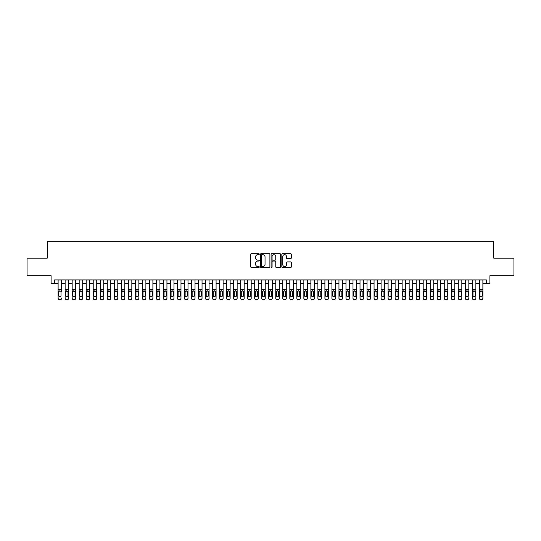 <?xml version="1.0" encoding="UTF-8"?>
<svg xmlns="http://www.w3.org/2000/svg" width="541" height="541" viewBox="0 0 541 541"><rect width="100%" height="100%" fill="white"/><g stroke="black" fill="none" stroke-linecap="round" stroke-linejoin="round"><path stroke-width="0.81" d="M259.267 254.189A0.48 0.48 0 0 0 258.787 253.709L251.464 253.709A0.69 0.69 0 0 0 250.774 254.398L250.774 266.801A0.69 0.69 0 0 0 251.464 267.491L258.787 267.491A0.48 0.48 0 0 0 259.267 267.011A0.48 0.48 0 0 0 258.787 266.53L257.834 266.53A2.205 2.205 0 0 1 255.629 264.319L255.629 263.291A2.205 2.205 0 0 1 257.834 261.08L258.787 261.08A0.48 0.48 0 0 0 259.267 260.6A0.48 0.48 0 0 0 258.787 260.12L257.834 260.12A2.205 2.205 0 0 1 255.629 257.915L255.629 256.88A2.205 2.205 0 0 1 257.834 254.676L258.787 254.676A0.48 0.48 0 0 0 259.267 254.189M290.639 258.564A0.69 0.69 0 0 0 291.329 257.881L291.329 254.398A0.69 0.69 0 0 0 290.639 253.709L282.51 253.709A0.69 0.69 0 0 0 281.82 254.398L281.82 266.801A0.69 0.69 0 0 0 282.51 267.491L290.639 267.491A0.69 0.69 0 0 0 291.329 266.801L291.329 262.601A0.69 0.69 0 0 0 290.639 261.912L287.163 261.912A0.69 0.69 0 0 0 286.473 262.601L286.473 264.684A1.846 1.846 0 0 1 284.627 266.53A1.846 1.846 0 0 1 282.787 264.684L282.787 256.515A1.846 1.846 0 0 1 284.627 254.676A1.846 1.846 0 0 1 286.473 256.515L286.473 257.881A0.69 0.69 0 0 0 287.163 258.564L290.639 258.564M54.607 283.416L54.607 279.907L486.393 279.907L486.393 283.416L489.903 283.416L489.903 275.694L513.95 275.694L513.95 258.145L493.764 258.145L493.764 241.293L47.236 241.293L47.236 258.145L27.05 258.145L27.05 275.694L51.097 275.694L51.097 283.416L58.117 283.416M269.898 254.398A0.69 0.69 0 0 0 269.208 253.709L261.073 253.709A0.69 0.69 0 0 0 260.39 254.398L260.39 266.801A0.69 0.69 0 0 0 261.073 267.491L269.208 267.491A0.69 0.69 0 0 0 269.898 266.801L269.898 254.398M271.792 253.709L279.927 253.709A0.69 0.69 0 0 1 280.61 254.398L280.61 266.801A0.69 0.69 0 0 1 279.927 267.491L276.444 267.491A0.69 0.69 0 0 1 275.754 266.801L275.754 261.77A0.69 0.69 0 0 0 275.065 261.08L272.759 261.08A0.69 0.69 0 0 0 272.069 261.77L272.069 267.011A0.48 0.48 0 0 1 271.589 267.491A0.48 0.48 0 0 1 271.102 267.011L271.102 254.398A0.69 0.69 0 0 1 271.792 253.709M61.627 283.416L65.136 283.416M68.646 283.416L72.163 283.416M75.672 283.416L79.182 283.416M82.692 283.416L86.202 283.416M89.711 283.416L93.221 283.416M96.731 283.416L100.241 283.416M103.75 283.416L107.267 283.416M110.777 283.416L114.286 283.416M117.796 283.416L121.306 283.416M124.815 283.416L128.325 283.416M131.835 283.416L135.345 283.416M138.861 283.416L142.371 283.416M145.881 283.416L149.39 283.416M152.9 283.416L156.41 283.416M159.92 283.416L163.429 283.416M166.939 283.416L170.449 283.416M173.965 283.416L177.475 283.416M180.985 283.416L184.495 283.416M188.004 283.416L191.514 283.416M195.024 283.416L198.533 283.416M202.043 283.416L205.56 283.416M209.069 283.416L212.579 283.416M216.089 283.416L219.599 283.416M223.108 283.416L226.618 283.416M230.128 283.416L233.638 283.416M237.147 283.416L240.664 283.416M244.174 283.416L247.683 283.416M251.193 283.416L254.703 283.416M258.213 283.416L261.722 283.416M265.232 283.416L268.742 283.416M272.258 283.416L275.768 283.416M279.278 283.416L282.787 283.416M286.297 283.416L289.807 283.416M293.317 283.416L296.826 283.416M300.336 283.416L303.853 283.416M307.362 283.416L310.872 283.416M314.382 283.416L317.892 283.416M321.401 283.416L324.911 283.416M328.421 283.416L331.931 283.416M335.44 283.416L338.957 283.416M342.467 283.416L345.976 283.416M349.486 283.416L352.996 283.416M356.505 283.416L360.015 283.416M363.525 283.416L367.035 283.416M370.551 283.416L374.061 283.416M377.571 283.416L381.08 283.416M384.59 283.416L388.1 283.416M391.61 283.416L395.119 283.416M398.629 283.416L402.139 283.416M405.655 283.416L409.165 283.416M412.675 283.416L416.185 283.416M419.694 283.416L423.204 283.416M426.714 283.416L430.223 283.416M433.733 283.416L437.25 283.416M440.759 283.416L444.269 283.416M447.779 283.416L451.289 283.416M454.798 283.416L458.308 283.416M461.818 283.416L465.328 283.416M468.837 283.416L472.354 283.416M475.864 283.416L479.373 283.416M482.883 283.416L486.393 283.416M261.837 254.676A0.48 0.48 0 0 0 261.35 255.156L261.35 266.044A0.48 0.48 0 0 0 261.837 266.53L262.831 266.53A2.205 2.205 0 0 0 265.036 264.319L265.036 256.88A2.205 2.205 0 0 0 262.831 254.676L261.837 254.676M275.754 256.549A1.846 1.846 0 0 0 273.908 254.71A1.846 1.846 0 0 0 272.069 256.549L272.069 259.43A0.69 0.69 0 0 0 272.759 260.12L275.065 260.12A0.69 0.69 0 0 0 275.754 259.43L275.754 256.549M58.117 279.907L58.117 298.091A1.407 1.393 -0 0 0 59.524 299.484L60.227 299.484A1.407 1.393 -0 0 0 61.627 298.091L61.627 298.314A1.407 1.393 180 0 1 60.227 299.707L60.227 299.484M61.627 291.592L61.627 279.907M60.998 295.589L60.998 291.89L60.998 295.589A1.123 1.116 180 0 1 59.875 296.698A1.123 1.116 180 0 0 60.998 295.589M58.753 295.805L58.753 295.589A1.123 1.116 180 0 0 59.875 296.698M58.753 295.589L58.874 291.369L59.875 290.76L60.869 291.369L59.875 290.76L58.753 291.802M59.524 299.484L60.227 299.707M59.524 299.707A1.407 1.393 180 0 1 58.117 298.314L58.117 298.091M61.627 291.369L60.869 291.369L60.998 291.89M68.646 291.592L68.646 298.314A1.407 1.393 180 0 1 67.246 299.707L67.246 299.484A1.407 1.393 -0 0 0 68.646 298.091L68.646 279.907M68.017 295.805L68.017 295.589A1.123 1.116 180 0 1 66.895 296.698A1.123 1.116 180 0 0 68.017 295.589L68.017 291.802M65.772 295.589L65.772 291.89L65.772 295.589A1.123 1.116 180 0 0 66.895 296.698A1.123 1.116 180 0 1 65.772 295.589M65.894 291.369L65.772 291.89L66.895 290.76L65.136 291.369L65.136 298.091A1.407 1.393 -0 0 0 66.543 299.484L67.246 299.484M68.017 291.89L66.895 290.76L68.017 291.89M75.672 291.592L75.672 298.314A1.407 1.393 180 0 1 74.266 299.707L74.266 299.484A1.407 1.393 -0 0 0 75.672 298.091L75.672 279.907M75.037 295.805L75.037 295.589A1.123 1.116 180 0 1 73.914 296.698A1.123 1.116 180 0 0 75.037 295.589L75.037 291.802M72.792 295.589L72.792 291.89L72.792 295.589A1.123 1.116 180 0 0 73.914 296.698A1.123 1.116 180 0 1 72.792 295.589M72.913 291.369L72.792 291.89L73.914 290.76L72.163 291.369L72.163 298.091A1.407 1.393 -0 0 0 73.562 299.484L74.266 299.484M75.037 291.89L73.914 290.76L75.037 291.89M82.692 291.592L82.692 298.314A1.407 1.393 180 0 1 81.285 299.707L81.285 299.484A1.407 1.393 -0 0 0 82.692 298.091L82.692 279.907M82.056 295.805L82.056 295.589A1.123 1.116 180 0 1 80.934 296.698A1.123 1.116 180 0 0 82.056 295.589L82.056 291.802M79.811 295.589L79.811 291.89L79.811 295.589A1.123 1.116 180 0 0 80.934 296.698A1.123 1.116 180 0 1 79.811 295.589M79.94 291.369L79.811 291.89L80.934 290.76L79.182 291.369L79.182 298.091A1.407 1.393 -0 0 0 80.582 299.484L81.285 299.484M82.056 291.89L80.934 290.76L82.056 291.89M89.711 291.592L89.711 298.314A1.407 1.393 180 0 1 88.305 299.707L88.305 299.484A1.407 1.393 -0 0 0 89.711 298.091L89.711 279.907M89.082 295.805L89.082 295.589A1.123 1.116 180 0 1 87.953 296.698A1.123 1.116 180 0 0 89.082 295.589L89.082 291.802M86.831 295.589L86.831 291.89L86.831 295.589A1.123 1.116 180 0 0 87.953 296.698A1.123 1.116 180 0 1 86.831 295.589M86.959 291.369L86.831 291.89L87.953 290.76L86.202 291.369L86.202 298.091A1.407 1.393 -0 0 0 87.608 299.484L88.305 299.484M89.082 291.89L87.953 290.76L89.082 291.89M65.136 279.907L65.136 291.369M66.543 299.484L67.246 299.707M66.543 299.707A1.407 1.393 180 0 1 65.136 298.314L65.136 298.314M72.163 279.907L72.163 291.369M73.562 299.484L74.266 299.707M73.562 299.707A1.407 1.393 180 0 1 72.163 298.314L72.163 298.314M79.182 279.907L79.182 291.369M80.582 299.484L81.285 299.707M80.582 299.707A1.407 1.393 180 0 1 79.182 298.314L79.182 298.314M86.202 279.907L86.202 291.369M87.608 299.484L88.305 299.707M87.608 299.707A1.407 1.393 180 0 1 86.202 298.314L86.202 298.314M96.731 291.592L96.731 298.314A1.407 1.393 180 0 1 95.331 299.707L95.331 299.484A1.407 1.393 -0 0 0 96.731 298.091L96.731 279.907M96.102 295.805L96.102 295.589A1.123 1.116 180 0 1 94.979 296.698A1.123 1.116 180 0 0 96.102 295.589L96.102 291.802M93.857 295.589L93.857 291.89L93.857 295.589A1.123 1.116 180 0 0 94.979 296.698A1.123 1.116 180 0 1 93.857 295.589M93.978 291.369L93.857 291.89L94.979 290.76L93.221 291.369L93.221 298.091A1.407 1.393 -0 0 0 94.628 299.484L95.331 299.484M96.102 291.89L94.979 290.76L96.102 291.89M93.221 279.907L93.221 291.369M94.628 299.484L95.331 299.707M94.628 299.707A1.407 1.393 180 0 1 93.221 298.314L93.221 298.314M103.75 291.592L103.75 298.314A1.407 1.393 180 0 1 102.35 299.707L102.35 299.484A1.407 1.393 -0 0 0 103.75 298.091L103.75 279.907M103.121 295.805L103.121 295.589A1.123 1.116 180 0 1 101.999 296.698A1.123 1.116 180 0 0 103.121 295.589L103.121 291.802M100.876 295.589L100.876 291.89L100.876 295.589A1.123 1.116 180 0 0 101.999 296.698A1.123 1.116 180 0 1 100.876 295.589M100.998 291.369L100.876 291.89L101.999 290.76L100.241 291.369L100.241 298.091A1.407 1.393 -0 0 0 101.647 299.484L102.35 299.484M103.121 291.89L101.999 290.76L103.121 291.89M110.777 291.592L110.777 298.314A1.407 1.393 180 0 1 109.37 299.707L109.37 299.484A1.407 1.393 -0 0 0 110.777 298.091L110.777 279.907M110.141 295.805L110.141 295.589A1.123 1.116 180 0 1 109.018 296.698A1.123 1.116 180 0 0 110.141 295.589L110.141 291.802M107.896 295.589L107.896 291.89L107.896 295.589A1.123 1.116 180 0 0 109.018 296.698A1.123 1.116 180 0 1 107.896 295.589M108.017 291.369L107.896 291.89L109.018 290.76L107.267 291.369L107.267 298.091A1.407 1.393 -0 0 0 108.667 299.484L109.37 299.484M110.141 291.89L109.018 290.76L110.141 291.89M117.796 291.592L117.796 298.314A1.407 1.393 180 0 1 116.389 299.707L116.389 299.484A1.407 1.393 -0 0 0 117.796 298.091L117.796 279.907M117.16 295.805L117.16 295.589A1.123 1.116 180 0 1 116.038 296.698A1.123 1.116 180 0 0 117.16 295.589L117.16 291.802M114.915 295.589L114.915 291.89L114.915 295.589A1.123 1.116 180 0 0 116.038 296.698A1.123 1.116 180 0 1 114.915 295.589M115.044 291.369L114.915 291.89L116.038 290.76L114.286 291.369L114.286 298.091A1.407 1.393 -0 0 0 115.686 299.484L116.389 299.484M117.16 291.89L116.038 290.76L117.16 291.89M124.815 291.592L124.815 298.314A1.407 1.393 180 0 1 123.409 299.707L123.409 299.484A1.407 1.393 -0 0 0 124.815 298.091L124.815 279.907M124.187 295.805L124.187 295.589A1.123 1.116 180 0 1 123.064 296.698A1.123 1.116 180 0 0 124.187 295.589L124.187 291.802M121.935 295.589L121.935 291.89L121.935 295.589A1.123 1.116 180 0 0 123.064 296.698A1.123 1.116 180 0 1 121.935 295.589M122.063 291.369L121.935 291.89L123.064 290.76L121.306 291.369L121.306 298.091A1.407 1.393 -0 0 0 122.712 299.484L123.409 299.484M124.187 291.89L123.064 290.76L124.187 291.89M131.835 291.592L131.835 298.314A1.407 1.393 180 0 1 130.435 299.707L130.435 299.484A1.407 1.393 -0 0 0 131.835 298.091L131.835 279.907M131.206 295.805L131.206 295.589A1.123 1.116 180 0 1 130.083 296.698A1.123 1.116 180 0 0 131.206 295.589L131.206 291.802M128.961 295.589L128.961 291.89L128.961 295.589A1.123 1.116 180 0 0 130.083 296.698A1.123 1.116 180 0 1 128.961 295.589M129.083 291.369L128.961 291.89L130.083 290.76L128.325 291.369L128.325 298.091A1.407 1.393 -0 0 0 129.732 299.484L130.435 299.484M131.206 291.89L130.083 290.76L131.206 291.89M100.241 279.907L100.241 291.369M101.647 299.484L102.35 299.707M101.647 299.707A1.407 1.393 180 0 1 100.241 298.314L100.241 298.314M107.267 279.907L107.267 291.369M108.667 299.484L109.37 299.707M108.667 299.707A1.407 1.393 180 0 1 107.267 298.314L107.267 298.314M114.286 279.907L114.286 291.369M115.686 299.484L116.389 299.707M115.686 299.707A1.407 1.393 180 0 1 114.286 298.314L114.286 298.314M121.306 279.907L121.306 291.369M122.712 299.484L123.409 299.707M122.712 299.707A1.407 1.393 180 0 1 121.306 298.314L121.306 298.314M128.325 279.907L128.325 291.369M129.732 299.484L130.435 299.707M129.732 299.707A1.407 1.393 180 0 1 128.325 298.314L128.325 298.314M138.861 291.592L138.861 298.314A1.407 1.393 180 0 1 137.455 299.707L137.455 299.484A1.407 1.393 -0 0 0 138.861 298.091L138.861 279.907M138.226 295.805L138.226 295.589A1.123 1.116 180 0 1 137.103 296.698A1.123 1.116 180 0 0 138.226 295.589L138.226 291.802M135.98 295.589L135.98 291.89L135.98 295.589A1.123 1.116 180 0 0 137.103 296.698A1.123 1.116 180 0 1 135.98 295.589M136.102 291.369L135.98 291.89L137.103 290.76L135.345 291.369L135.345 298.091A1.407 1.393 -0 0 0 136.751 299.484L137.455 299.484M138.226 291.89L137.103 290.76L138.226 291.89M135.345 279.907L135.345 291.369M136.751 299.484L137.455 299.707M136.751 299.707A1.407 1.393 180 0 1 135.345 298.314L135.345 298.314M145.881 291.592L145.881 298.314A1.407 1.393 180 0 1 144.474 299.707L144.474 299.484A1.407 1.393 -0 0 0 145.881 298.091L145.881 279.907M145.245 295.805L145.245 295.589A1.123 1.116 180 0 1 144.122 296.698A1.123 1.116 180 0 0 145.245 295.589L145.245 291.802M143 295.589L143 291.89L143 295.589A1.123 1.116 180 0 0 144.122 296.698A1.123 1.116 180 0 1 143 295.589M143.122 291.369L143 291.89L144.122 290.76L142.371 291.369L142.371 298.091A1.407 1.393 -0 0 0 143.771 299.484L144.474 299.484M145.245 291.89L144.122 290.76L145.245 291.89M142.371 279.907L142.371 291.369M143.771 299.484L144.474 299.707M143.771 299.707A1.407 1.393 180 0 1 142.371 298.314L142.371 298.314M152.9 291.592L152.9 298.314A1.407 1.393 180 0 1 151.494 299.707L151.494 299.484A1.407 1.393 -0 0 0 152.9 298.091L152.9 279.907M152.271 295.805L152.271 295.589A1.123 1.116 180 0 1 151.142 296.698A1.123 1.116 180 0 0 152.271 295.589L152.271 291.802M150.019 295.589L150.019 291.89L150.019 295.589A1.123 1.116 180 0 0 151.142 296.698A1.123 1.116 180 0 1 150.019 295.589M150.148 291.369L150.019 291.89L151.142 290.76L149.39 291.369L149.39 298.091A1.407 1.393 -0 0 0 150.79 299.484L151.494 299.484M152.271 291.89L151.142 290.76L152.271 291.89M149.39 279.907L149.39 291.369M150.79 299.484L151.494 299.707M150.79 299.707A1.407 1.393 180 0 1 149.39 298.314L149.39 298.314M159.92 291.592L159.92 298.314A1.407 1.393 180 0 1 158.52 299.707L158.52 299.484A1.407 1.393 -0 0 0 159.92 298.091L159.92 279.907M159.291 295.805L159.291 295.589A1.123 1.116 180 0 1 158.168 296.698A1.123 1.116 180 0 0 159.291 295.589L159.291 291.802M157.039 295.589L157.039 291.89L157.039 295.589A1.123 1.116 180 0 0 158.168 296.698A1.123 1.116 180 0 1 157.039 295.589M157.167 291.369L157.039 291.89L158.168 290.76L156.41 291.369L156.41 298.091A1.407 1.393 -0 0 0 157.816 299.484L158.52 299.484M159.291 291.89L158.168 290.76L159.291 291.89M156.41 279.907L156.41 291.369M157.816 299.484L158.52 299.707M157.816 299.707A1.407 1.393 180 0 1 156.41 298.314L156.41 298.314M166.939 291.592L166.939 298.314A1.407 1.393 180 0 1 165.539 299.707L165.539 299.484A1.407 1.393 -0 0 0 166.939 298.091L166.939 279.907M166.31 295.805L166.31 295.589A1.123 1.116 180 0 1 165.188 296.698A1.123 1.116 180 0 0 166.31 295.589L166.31 291.802M164.065 295.589L164.065 291.89L164.065 295.589A1.123 1.116 180 0 0 165.188 296.698A1.123 1.116 180 0 1 164.065 295.589M164.187 291.369L164.065 291.89L165.188 290.76L163.429 291.369L163.429 298.091A1.407 1.393 -0 0 0 164.836 299.484L165.539 299.484M166.31 291.89L165.188 290.76L166.31 291.89M163.429 279.907L163.429 291.369M164.836 299.484L165.539 299.707M164.836 299.707A1.407 1.393 180 0 1 163.429 298.314L163.429 298.314M173.965 291.592L173.965 298.314A1.407 1.393 180 0 1 172.559 299.707L172.559 299.484A1.407 1.393 -0 0 0 173.965 298.091L173.965 279.907M173.33 295.805L173.33 295.589A1.123 1.116 180 0 1 172.207 296.698A1.123 1.116 180 0 0 173.33 295.589L173.33 291.802M171.084 295.589L171.084 291.89L171.084 295.589A1.123 1.116 180 0 0 172.207 296.698A1.123 1.116 180 0 1 171.084 295.589M171.206 291.369L171.084 291.89L172.207 290.76L170.449 291.369L170.449 298.091A1.407 1.393 -0 0 0 171.855 299.484L172.559 299.484M173.33 291.89L172.207 290.76L173.33 291.89M170.449 279.907L170.449 291.369M171.855 299.484L172.559 299.707M171.855 299.707A1.407 1.393 180 0 1 170.449 298.314L170.449 298.314M180.985 291.592L180.985 298.314A1.407 1.393 180 0 1 179.578 299.707L179.578 299.484A1.407 1.393 -0 0 0 180.985 298.091L180.985 279.907M180.349 295.805L180.349 295.589A1.123 1.116 180 0 1 179.227 296.698A1.123 1.116 180 0 0 180.349 295.589L180.349 291.802M178.104 295.589L178.104 291.89L178.104 295.589A1.123 1.116 180 0 0 179.227 296.698A1.123 1.116 180 0 1 178.104 295.589M178.232 291.369L178.104 291.89L179.227 290.76L177.475 291.369L177.475 298.091A1.407 1.393 -0 0 0 178.875 299.484L179.578 299.484M180.349 291.89L179.227 290.76L180.349 291.89M188.004 291.592L188.004 298.314A1.407 1.393 180 0 1 186.598 299.707L186.598 299.484A1.407 1.393 -0 0 0 188.004 298.091L188.004 279.907M187.375 295.805L187.375 295.589A1.123 1.116 180 0 1 186.246 296.698A1.123 1.116 180 0 0 187.375 295.589L187.375 291.802M185.123 295.589L185.123 291.89L185.123 295.589A1.123 1.116 180 0 0 186.246 296.698A1.123 1.116 180 0 1 185.123 295.589M185.252 291.369L185.123 291.89L186.246 290.76L184.495 291.369L184.495 298.091A1.407 1.393 -0 0 0 185.901 299.484L186.598 299.484M187.375 291.89L186.246 290.76L187.375 291.89M195.024 291.592L195.024 298.314A1.407 1.393 180 0 1 193.624 299.707L193.624 299.484A1.407 1.393 -0 0 0 195.024 298.091L195.024 279.907M194.395 295.805L194.395 295.589A1.123 1.116 180 0 1 193.272 296.698A1.123 1.116 180 0 0 194.395 295.589L194.395 291.802M192.15 295.589L192.15 291.89L192.15 295.589A1.123 1.116 180 0 0 193.272 296.698A1.123 1.116 180 0 1 192.15 295.589M192.271 291.369L192.15 291.89L193.272 290.76L191.514 291.369L191.514 298.091A1.407 1.393 -0 0 0 192.921 299.484L193.624 299.484M194.395 291.89L193.272 290.76L194.395 291.89M202.043 291.592L202.043 298.314A1.407 1.393 180 0 1 200.643 299.707L200.643 299.484A1.407 1.393 -0 0 0 202.043 298.091L202.043 279.907M201.414 295.805L201.414 295.589A1.123 1.116 180 0 1 200.292 296.698A1.123 1.116 180 0 0 201.414 295.589L201.414 291.802M199.169 295.589L199.169 291.89L199.169 295.589A1.123 1.116 180 0 0 200.292 296.698A1.123 1.116 180 0 1 199.169 295.589M199.291 291.369L199.169 291.89L200.292 290.76L198.533 291.369L198.533 298.091A1.407 1.393 -0 0 0 199.94 299.484L200.643 299.484M201.414 291.89L200.292 290.76L201.414 291.89M209.069 291.592L209.069 298.314A1.407 1.393 180 0 1 207.663 299.707L207.663 299.484A1.407 1.393 -0 0 0 209.069 298.091L209.069 279.907M208.434 295.805L208.434 295.589A1.123 1.116 180 0 1 207.311 296.698A1.123 1.116 180 0 0 208.434 295.589L208.434 291.802M206.189 295.589L206.189 291.89L206.189 295.589A1.123 1.116 180 0 0 207.311 296.698A1.123 1.116 180 0 1 206.189 295.589M206.31 291.369L206.189 291.89L207.311 290.76L205.56 291.369L205.56 298.091A1.407 1.393 -0 0 0 206.96 299.484L207.663 299.484M208.434 291.89L207.311 290.76L208.434 291.89M216.089 291.592L216.089 298.314A1.407 1.393 180 0 1 214.682 299.707L214.682 299.484A1.407 1.393 -0 0 0 216.089 298.091L216.089 279.907M215.453 295.805L215.453 295.589A1.123 1.116 180 0 1 214.331 296.698A1.123 1.116 180 0 0 215.453 295.589L215.453 291.802M213.208 295.589L213.208 291.89L213.208 295.589A1.123 1.116 180 0 0 214.331 296.698A1.123 1.116 180 0 1 213.208 295.589M213.337 291.369L213.208 291.89L214.331 290.76L212.579 291.369L212.579 298.091A1.407 1.393 -0 0 0 213.979 299.484L214.682 299.484M215.453 291.89L214.331 290.76L215.453 291.89M223.108 291.592L223.108 298.314A1.407 1.393 180 0 1 221.702 299.707L221.702 299.484A1.407 1.393 -0 0 0 223.108 298.091L223.108 279.907M222.479 295.805L222.479 295.589A1.123 1.116 180 0 1 221.357 296.698A1.123 1.116 180 0 0 222.479 295.589L222.479 291.802M220.228 295.589L220.228 291.89L220.228 295.589A1.123 1.116 180 0 0 221.357 296.698A1.123 1.116 180 0 1 220.228 295.589M220.356 291.369L220.228 291.89L221.357 290.76L219.599 291.369L219.599 298.091A1.407 1.393 -0 0 0 221.005 299.484L221.702 299.484M222.479 291.89L221.357 290.76L222.479 291.89M230.128 291.592L230.128 298.314A1.407 1.393 180 0 1 228.728 299.707L228.728 299.484A1.407 1.393 -0 0 0 230.128 298.091L230.128 279.907M229.499 295.805L229.499 295.589A1.123 1.116 180 0 1 228.376 296.698A1.123 1.116 180 0 0 229.499 295.589L229.499 291.802M227.254 295.589L227.254 291.89L227.254 295.589A1.123 1.116 180 0 0 228.376 296.698A1.123 1.116 180 0 1 227.254 295.589M227.376 291.369L227.254 291.89L228.376 290.76L226.618 291.369L226.618 298.091A1.407 1.393 -0 0 0 228.025 299.484L228.728 299.484M229.499 291.89L228.376 290.76L229.499 291.89M237.147 291.592L237.147 298.314A1.407 1.393 180 0 1 235.748 299.707L235.748 299.484A1.407 1.393 -0 0 0 237.147 298.091L237.147 279.907M236.518 295.805L236.518 295.589A1.123 1.116 180 0 1 235.396 296.698A1.123 1.116 180 0 0 236.518 295.589L236.518 291.802M234.273 295.589L234.273 291.89L234.273 295.589A1.123 1.116 180 0 0 235.396 296.698A1.123 1.116 180 0 1 234.273 295.589M234.395 291.369L234.273 291.89L235.396 290.76L233.638 291.369L233.638 298.091A1.407 1.393 -0 0 0 235.044 299.484L235.748 299.484M236.518 291.89L235.396 290.76L236.518 291.89M244.174 291.592L244.174 298.314A1.407 1.393 180 0 1 242.767 299.707L242.767 299.484A1.407 1.393 -0 0 0 244.174 298.091L244.174 279.907M243.538 295.805L243.538 295.589A1.123 1.116 180 0 1 242.415 296.698A1.123 1.116 180 0 0 243.538 295.589L243.538 291.802M241.293 295.589L241.293 291.89L241.293 295.589A1.123 1.116 180 0 0 242.415 296.698A1.123 1.116 180 0 1 241.293 295.589M241.414 291.369L241.293 291.89L242.415 290.76L240.664 291.369L240.664 298.091A1.407 1.393 -0 0 0 242.064 299.484L242.767 299.484M243.538 291.89L242.415 290.76L243.538 291.89M251.193 291.592L251.193 298.314A1.407 1.393 180 0 1 249.786 299.707L249.786 299.484A1.407 1.393 -0 0 0 251.193 298.091L251.193 279.907M250.557 295.805L250.557 295.589A1.123 1.116 180 0 1 249.435 296.698A1.123 1.116 180 0 0 250.557 295.589L250.557 291.802M248.312 295.589L248.312 291.89L248.312 295.589A1.123 1.116 180 0 0 249.435 296.698A1.123 1.116 180 0 1 248.312 295.589M248.441 291.369L248.312 291.89L249.435 290.76L247.683 291.369L247.683 298.091A1.407 1.393 -0 0 0 249.083 299.484L249.786 299.484M250.557 291.89L249.435 290.76L250.557 291.89M258.213 291.592L258.213 298.314A1.407 1.393 180 0 1 256.806 299.707L256.806 299.484A1.407 1.393 -0 0 0 258.213 298.091L258.213 279.907M257.584 295.805L257.584 295.589A1.123 1.116 180 0 1 256.461 296.698A1.123 1.116 180 0 0 257.584 295.589L257.584 291.802M255.332 295.589L255.332 291.89L255.332 295.589A1.123 1.116 180 0 0 256.461 296.698A1.123 1.116 180 0 1 255.332 295.589M255.46 291.369L255.332 291.89L256.461 290.76L254.703 291.369L254.703 298.091A1.407 1.393 -0 0 0 256.109 299.484L256.806 299.484M257.584 291.89L256.461 290.76L257.584 291.89M265.232 291.592L265.232 298.314A1.407 1.393 180 0 1 263.832 299.707L263.832 299.484A1.407 1.393 -0 0 0 265.232 298.091L265.232 279.907M264.603 295.805L264.603 295.589A1.123 1.116 180 0 1 263.481 296.698A1.123 1.116 180 0 0 264.603 295.589L264.603 291.802M262.358 295.589L262.358 291.89L262.358 295.589A1.123 1.116 180 0 0 263.481 296.698A1.123 1.116 180 0 1 262.358 295.589M262.48 291.369L262.358 291.89L263.481 290.76L261.722 291.369L261.722 298.091A1.407 1.393 -0 0 0 263.129 299.484L263.832 299.484M264.603 291.89L263.481 290.76L264.603 291.89M272.258 291.592L272.258 298.314A1.407 1.393 180 0 1 270.852 299.707L270.852 299.484A1.407 1.393 -0 0 0 272.258 298.091L272.258 279.907M271.623 295.805L271.623 295.589A1.123 1.116 180 0 1 270.5 296.698A1.123 1.116 180 0 0 271.623 295.589L271.623 291.802M269.377 295.589L269.377 291.89L269.377 295.589A1.123 1.116 180 0 0 270.5 296.698A1.123 1.116 180 0 1 269.377 295.589M269.499 291.369L269.377 291.89L270.5 290.76L268.742 291.369L268.742 298.091A1.407 1.393 -0 0 0 270.148 299.484L270.852 299.484M271.623 291.89L270.5 290.76L271.623 291.89M279.278 291.592L279.278 298.314A1.407 1.393 180 0 1 277.871 299.707L277.871 299.484A1.407 1.393 -0 0 0 279.278 298.091L279.278 279.907M278.642 295.805L278.642 295.589A1.123 1.116 180 0 1 277.519 296.698A1.123 1.116 180 0 0 278.642 295.589L278.642 291.802M276.397 295.589L276.397 291.89L276.397 295.589A1.123 1.116 180 0 0 277.519 296.698A1.123 1.116 180 0 1 276.397 295.589M276.519 291.369L276.397 291.89L277.519 290.76L275.768 291.369L275.768 298.091A1.407 1.393 -0 0 0 277.168 299.484L277.871 299.484M278.642 291.89L277.519 290.76L278.642 291.89M286.297 291.592L286.297 298.314A1.407 1.393 180 0 1 284.891 299.707L284.891 299.484A1.407 1.393 -0 0 0 286.297 298.091L286.297 279.907M285.668 295.805L285.668 295.589A1.123 1.116 180 0 1 284.539 296.698A1.123 1.116 180 0 0 285.668 295.589L285.668 291.802M283.416 295.589L283.416 291.89L283.416 295.589A1.123 1.116 180 0 0 284.539 296.698A1.123 1.116 180 0 1 283.416 295.589M283.545 291.369L283.416 291.89L284.539 290.76L282.787 291.369L282.787 298.091A1.407 1.393 -0 0 0 284.194 299.484L284.891 299.484M285.668 291.89L284.539 290.76L285.668 291.89M293.317 291.592L293.317 298.314A1.407 1.393 180 0 1 291.917 299.707L291.917 299.484A1.407 1.393 -0 0 0 293.317 298.091L293.317 279.907M292.688 295.805L292.688 295.589A1.123 1.116 180 0 1 291.565 296.698A1.123 1.116 180 0 0 292.688 295.589L292.688 291.802M290.443 295.589L290.443 291.89L290.443 295.589A1.123 1.116 180 0 0 291.565 296.698A1.123 1.116 180 0 1 290.443 295.589M290.564 291.369L290.443 291.89L291.565 290.76L289.807 291.369L289.807 298.091A1.407 1.393 -0 0 0 291.214 299.484L291.917 299.484M292.688 291.89L291.565 290.76L292.688 291.89M300.336 291.592L300.336 298.314A1.407 1.393 180 0 1 298.936 299.707L298.936 299.484A1.407 1.393 -0 0 0 300.336 298.091L300.336 279.907M299.707 295.805L299.707 295.589A1.123 1.116 180 0 1 298.585 296.698A1.123 1.116 180 0 0 299.707 295.589L299.707 291.802M297.462 295.589L297.462 291.89L297.462 295.589A1.123 1.116 180 0 0 298.585 296.698A1.123 1.116 180 0 1 297.462 295.589M297.584 291.369L297.462 291.89L298.585 290.76L296.826 291.369L296.826 298.091A1.407 1.393 -0 0 0 298.233 299.484L298.936 299.484M299.707 291.89L298.585 290.76L299.707 291.89M177.475 279.907L177.475 291.369M178.875 299.484L179.578 299.707M178.875 299.707A1.407 1.393 180 0 1 177.475 298.314L177.475 298.314M184.495 279.907L184.495 291.369M185.901 299.484L186.598 299.707M185.901 299.707A1.407 1.393 180 0 1 184.495 298.314L184.495 298.314M191.514 279.907L191.514 291.369M192.921 299.484L193.624 299.707M192.921 299.707A1.407 1.393 180 0 1 191.514 298.314L191.514 298.314M198.533 279.907L198.533 291.369M199.94 299.484L200.643 299.707M199.94 299.707A1.407 1.393 180 0 1 198.533 298.314L198.533 298.314M205.56 279.907L205.56 291.369M206.96 299.484L207.663 299.707M206.96 299.707A1.407 1.393 180 0 1 205.56 298.314L205.56 298.314M212.579 279.907L212.579 291.369M213.979 299.484L214.682 299.707M213.979 299.707A1.407 1.393 180 0 1 212.579 298.314L212.579 298.314M219.599 279.907L219.599 291.369M221.005 299.484L221.702 299.707M221.005 299.707A1.407 1.393 180 0 1 219.599 298.314L219.599 298.314M226.618 279.907L226.618 291.369M228.025 299.484L228.728 299.707M228.025 299.707A1.407 1.393 180 0 1 226.618 298.314L226.618 298.314M233.638 279.907L233.638 291.369M235.044 299.484L235.748 299.707M235.044 299.707A1.407 1.393 180 0 1 233.638 298.314L233.638 298.314M240.664 279.907L240.664 291.369M242.064 299.484L242.767 299.707M242.064 299.707A1.407 1.393 180 0 1 240.664 298.314L240.664 298.314M247.683 279.907L247.683 291.369M249.083 299.484L249.786 299.707M249.083 299.707A1.407 1.393 180 0 1 247.683 298.314L247.683 298.314M254.703 279.907L254.703 291.369M256.109 299.484L256.806 299.707M256.109 299.707A1.407 1.393 180 0 1 254.703 298.314L254.703 298.314M261.722 279.907L261.722 291.369M263.129 299.484L263.832 299.707M263.129 299.707A1.407 1.393 180 0 1 261.722 298.314L261.722 298.314M268.742 279.907L268.742 291.369M270.148 299.484L270.852 299.707M270.148 299.707A1.407 1.393 180 0 1 268.742 298.314L268.742 298.314M275.768 279.907L275.768 291.369M277.168 299.484L277.871 299.707M277.168 299.707A1.407 1.393 180 0 1 275.768 298.314L275.768 298.314M282.787 279.907L282.787 291.369M284.194 299.484L284.891 299.707M284.194 299.707A1.407 1.393 180 0 1 282.787 298.314L282.787 298.314M289.807 279.907L289.807 291.369M291.214 299.484L291.917 299.707M291.214 299.707A1.407 1.393 180 0 1 289.807 298.314L289.807 298.314M296.826 279.907L296.826 291.369M298.233 299.484L298.936 299.707M298.233 299.707A1.407 1.393 180 0 1 296.826 298.314L296.826 298.314M307.362 291.592L307.362 298.314A1.407 1.393 180 0 1 305.956 299.707L305.956 299.484A1.407 1.393 -0 0 0 307.362 298.091L307.362 279.907M306.727 295.805L306.727 295.589A1.123 1.116 180 0 1 305.604 296.698A1.123 1.116 180 0 0 306.727 295.589L306.727 291.802M304.482 295.589L304.482 291.89L304.482 295.589A1.123 1.116 180 0 0 305.604 296.698A1.123 1.116 180 0 1 304.482 295.589M304.603 291.369L304.482 291.89L305.604 290.76L303.853 291.369L303.853 298.091A1.407 1.393 -0 0 0 305.252 299.484L305.956 299.484M306.727 291.89L305.604 290.76L306.727 291.89M314.382 291.592L314.382 298.314A1.407 1.393 180 0 1 312.975 299.707L312.975 299.484A1.407 1.393 -0 0 0 314.382 298.091L314.382 279.907M313.746 295.805L313.746 295.589A1.123 1.116 180 0 1 312.624 296.698A1.123 1.116 180 0 0 313.746 295.589L313.746 291.802M311.501 295.589L311.501 291.89L311.501 295.589A1.123 1.116 180 0 0 312.624 296.698A1.123 1.116 180 0 1 311.501 295.589M311.63 291.369L311.501 291.89L312.624 290.76L310.872 291.369L310.872 298.091A1.407 1.393 -0 0 0 312.272 299.484L312.975 299.484M313.746 291.89L312.624 290.76L313.746 291.89M321.401 291.592L321.401 298.314A1.407 1.393 180 0 1 319.995 299.707L319.995 299.484A1.407 1.393 -0 0 0 321.401 298.091L321.401 279.907M320.772 295.805L320.772 295.589A1.123 1.116 180 0 1 319.643 296.698A1.123 1.116 180 0 0 320.772 295.589L320.772 291.802M318.521 295.589L318.521 291.89L318.521 295.589A1.123 1.116 180 0 0 319.643 296.698A1.123 1.116 180 0 1 318.521 295.589M318.649 291.369L318.521 291.89L319.643 290.76L317.892 291.369L317.892 298.091A1.407 1.393 -0 0 0 319.298 299.484L319.995 299.484M320.772 291.89L319.643 290.76L320.772 291.89M328.421 291.592L328.421 298.314A1.407 1.393 180 0 1 327.021 299.707L327.021 299.484A1.407 1.393 -0 0 0 328.421 298.091L328.421 279.907M327.792 295.805L327.792 295.589A1.123 1.116 180 0 1 326.669 296.698A1.123 1.116 180 0 0 327.792 295.589L327.792 291.802M325.547 295.589L325.547 291.89L325.547 295.589A1.123 1.116 180 0 0 326.669 296.698A1.123 1.116 180 0 1 325.547 295.589M325.668 291.369L325.547 291.89L326.669 290.76L324.911 291.369L324.911 298.091A1.407 1.393 -0 0 0 326.318 299.484L327.021 299.484M327.792 291.89L326.669 290.76L327.792 291.89M335.44 291.592L335.44 298.314A1.407 1.393 180 0 1 334.04 299.707L334.04 299.484A1.407 1.393 -0 0 0 335.44 298.091L335.44 279.907M334.811 295.805L334.811 295.589A1.123 1.116 180 0 1 333.689 296.698A1.123 1.116 180 0 0 334.811 295.589L334.811 291.802M332.566 295.589L332.566 291.89L332.566 295.589A1.123 1.116 180 0 0 333.689 296.698A1.123 1.116 180 0 1 332.566 295.589M332.688 291.369L332.566 291.89L333.689 290.76L331.931 291.369L331.931 298.091A1.407 1.393 -0 0 0 333.337 299.484L334.04 299.484M334.811 291.89L333.689 290.76L334.811 291.89M342.467 291.592L342.467 298.314A1.407 1.393 180 0 1 341.06 299.707L341.06 299.484A1.407 1.393 -0 0 0 342.467 298.091L342.467 279.907M341.831 295.805L341.831 295.589A1.123 1.116 180 0 1 340.708 296.698A1.123 1.116 180 0 0 341.831 295.589L341.831 291.802M339.586 295.589L339.586 291.89L339.586 295.589A1.123 1.116 180 0 0 340.708 296.698A1.123 1.116 180 0 1 339.586 295.589M339.707 291.369L339.586 291.89L340.708 290.76L338.957 291.369L338.957 298.091A1.407 1.393 -0 0 0 340.357 299.484L341.06 299.484M341.831 291.89L340.708 290.76L341.831 291.89M349.486 291.592L349.486 298.314A1.407 1.393 180 0 1 348.079 299.707L348.079 299.484A1.407 1.393 -0 0 0 349.486 298.091L349.486 279.907M348.85 295.805L348.85 295.589A1.123 1.116 180 0 1 347.728 296.698A1.123 1.116 180 0 0 348.85 295.589L348.85 291.802M346.605 295.589L346.605 291.89L346.605 295.589A1.123 1.116 180 0 0 347.728 296.698A1.123 1.116 180 0 1 346.605 295.589M346.734 291.369L346.605 291.89L347.728 290.76L345.976 291.369L345.976 298.091A1.407 1.393 -0 0 0 347.376 299.484L348.079 299.484M348.85 291.89L347.728 290.76L348.85 291.89M356.505 291.592L356.505 298.314A1.407 1.393 180 0 1 355.099 299.707L355.099 299.484A1.407 1.393 -0 0 0 356.505 298.091L356.505 279.907M355.877 295.805L355.877 295.589A1.123 1.116 180 0 1 354.754 296.698A1.123 1.116 180 0 0 355.877 295.589L355.877 291.802M353.625 295.589L353.625 291.89L353.625 295.589A1.123 1.116 180 0 0 354.754 296.698A1.123 1.116 180 0 1 353.625 295.589M353.753 291.369L353.625 291.89L354.754 290.76L352.996 291.369L352.996 298.091A1.407 1.393 -0 0 0 354.402 299.484L355.099 299.484M355.877 291.89L354.754 290.76L355.877 291.89M363.525 291.592L363.525 298.314A1.407 1.393 180 0 1 362.125 299.707L362.125 299.484A1.407 1.393 -0 0 0 363.525 298.091L363.525 279.907M362.896 295.805L362.896 295.589A1.123 1.116 180 0 1 361.773 296.698A1.123 1.116 180 0 0 362.896 295.589L362.896 291.802M360.651 295.589L360.651 291.89L360.651 295.589A1.123 1.116 180 0 0 361.773 296.698A1.123 1.116 180 0 1 360.651 295.589M360.773 291.369L360.651 291.89L361.773 290.76L360.015 291.369L360.015 298.091A1.407 1.393 -0 0 0 361.422 299.484L362.125 299.484M362.896 291.89L361.773 290.76L362.896 291.89M370.551 291.592L370.551 298.314A1.407 1.393 180 0 1 369.145 299.707L369.145 299.484A1.407 1.393 -0 0 0 370.551 298.091L370.551 279.907M369.916 295.805L369.916 295.589A1.123 1.116 180 0 1 368.793 296.698A1.123 1.116 180 0 0 369.916 295.589L369.916 291.802M367.67 295.589L367.67 291.89L367.67 295.589A1.123 1.116 180 0 0 368.793 296.698A1.123 1.116 180 0 1 367.67 295.589M367.792 291.369L367.67 291.89L368.793 290.76L367.035 291.369L367.035 298.091A1.407 1.393 -0 0 0 368.441 299.484L369.145 299.484M369.916 291.89L368.793 290.76L369.916 291.89M303.853 279.907L303.853 291.369M305.252 299.484L305.956 299.707M305.252 299.707A1.407 1.393 180 0 1 303.853 298.314L303.853 298.314M310.872 279.907L310.872 291.369M312.272 299.484L312.975 299.707M312.272 299.707A1.407 1.393 180 0 1 310.872 298.314L310.872 298.314M317.892 279.907L317.892 291.369M319.298 299.484L319.995 299.707M319.298 299.707A1.407 1.393 180 0 1 317.892 298.314L317.892 298.314M324.911 279.907L324.911 291.369M326.318 299.484L327.021 299.707M326.318 299.707A1.407 1.393 180 0 1 324.911 298.314L324.911 298.314M331.931 279.907L331.931 291.369M333.337 299.484L334.04 299.707M333.337 299.707A1.407 1.393 180 0 1 331.931 298.314L331.931 298.314M338.957 279.907L338.957 291.369M340.357 299.484L341.06 299.707M340.357 299.707A1.407 1.393 180 0 1 338.957 298.314L338.957 298.314M345.976 279.907L345.976 291.369M347.376 299.484L348.079 299.707M347.376 299.707A1.407 1.393 180 0 1 345.976 298.314L345.976 298.314M352.996 279.907L352.996 291.369M354.402 299.484L355.099 299.707M354.402 299.707A1.407 1.393 180 0 1 352.996 298.314L352.996 298.314M360.015 279.907L360.015 291.369M361.422 299.484L362.125 299.707M361.422 299.707A1.407 1.393 180 0 1 360.015 298.314L360.015 298.314M367.035 279.907L367.035 291.369M368.441 299.484L369.145 299.707M368.441 299.707A1.407 1.393 180 0 1 367.035 298.314L367.035 298.314M377.571 291.592L377.571 298.314A1.407 1.393 180 0 1 376.164 299.707L376.164 299.484A1.407 1.393 -0 0 0 377.571 298.091L377.571 279.907M376.935 295.805L376.935 295.589A1.123 1.116 180 0 1 375.812 296.698A1.123 1.116 180 0 0 376.935 295.589L376.935 291.802M374.69 295.589L374.69 291.89L374.69 295.589A1.123 1.116 180 0 0 375.812 296.698A1.123 1.116 180 0 1 374.69 295.589M374.812 291.369L374.69 291.89L375.812 290.76L374.061 291.369L374.061 298.091A1.407 1.393 -0 0 0 375.461 299.484L376.164 299.484M376.935 291.89L375.812 290.76L376.935 291.89M374.061 279.907L374.061 291.369M375.461 299.484L376.164 299.707M375.461 299.707A1.407 1.393 180 0 1 374.061 298.314L374.061 298.314M384.59 291.592L384.59 298.314A1.407 1.393 180 0 1 383.184 299.707L383.184 299.484A1.407 1.393 -0 0 0 384.59 298.091L384.59 279.907M383.961 295.805L383.961 295.589A1.123 1.116 180 0 1 382.832 296.698A1.123 1.116 180 0 0 383.961 295.589L383.961 291.802M381.709 295.589L381.709 291.89L381.709 295.589A1.123 1.116 180 0 0 382.832 296.698A1.123 1.116 180 0 1 381.709 295.589M381.838 291.369L381.709 291.89L382.832 290.76L381.08 291.369L381.08 298.091A1.407 1.393 -0 0 0 382.48 299.484L383.184 299.484M383.961 291.89L382.832 290.76L383.961 291.89M391.61 291.592L391.61 298.314A1.407 1.393 180 0 1 390.21 299.707L390.21 299.484A1.407 1.393 -0 0 0 391.61 298.091L391.61 279.907M390.981 295.805L390.981 295.589A1.123 1.116 180 0 1 389.858 296.698A1.123 1.116 180 0 0 390.981 295.589L390.981 291.802M388.729 295.589L388.729 291.89L388.729 295.589A1.123 1.116 180 0 0 389.858 296.698A1.123 1.116 180 0 1 388.729 295.589M388.857 291.369L388.729 291.89L389.858 290.76L388.1 291.369L388.1 298.091A1.407 1.393 -0 0 0 389.506 299.484L390.21 299.484M390.981 291.89L389.858 290.76L390.981 291.89M398.629 291.592L398.629 298.314A1.407 1.393 180 0 1 397.229 299.707L397.229 299.484A1.407 1.393 -0 0 0 398.629 298.091L398.629 279.907M398 295.805L398 295.589A1.123 1.116 180 0 1 396.878 296.698A1.123 1.116 180 0 0 398 295.589L398 291.802M395.755 295.589L395.755 291.89L395.755 295.589A1.123 1.116 180 0 0 396.878 296.698A1.123 1.116 180 0 1 395.755 295.589M395.877 291.369L395.755 291.89L396.878 290.76L395.119 291.369L395.119 298.091A1.407 1.393 -0 0 0 396.526 299.484L397.229 299.484M398 291.89L396.878 290.76L398 291.89M405.655 291.592L405.655 298.314A1.407 1.393 180 0 1 404.249 299.707L404.249 299.484A1.407 1.393 -0 0 0 405.655 298.091L405.655 279.907M405.02 295.805L405.02 295.589A1.123 1.116 180 0 1 403.897 296.698A1.123 1.116 180 0 0 405.02 295.589L405.02 291.802M402.775 295.589L402.775 291.89L402.775 295.589A1.123 1.116 180 0 0 403.897 296.698A1.123 1.116 180 0 1 402.775 295.589M402.896 291.369L402.775 291.89L403.897 290.76L402.139 291.369L402.139 298.091A1.407 1.393 -0 0 0 403.545 299.484L404.249 299.484M405.02 291.89L403.897 290.76L405.02 291.89M412.675 291.592L412.675 298.314A1.407 1.393 180 0 1 411.268 299.707L411.268 299.484A1.407 1.393 -0 0 0 412.675 298.091L412.675 279.907M412.039 295.805L412.039 295.589A1.123 1.116 180 0 1 410.917 296.698A1.123 1.116 180 0 0 412.039 295.589L412.039 291.802M409.794 295.589L409.794 291.89L409.794 295.589A1.123 1.116 180 0 0 410.917 296.698A1.123 1.116 180 0 1 409.794 295.589M409.922 291.369L409.794 291.89L410.917 290.76L409.165 291.369L409.165 298.091A1.407 1.393 -0 0 0 410.565 299.484L411.268 299.484M412.039 291.89L410.917 290.76L412.039 291.89M419.694 291.592L419.694 298.314A1.407 1.393 180 0 1 418.288 299.707L418.288 299.484A1.407 1.393 -0 0 0 419.694 298.091L419.694 279.907M419.065 295.805L419.065 295.589A1.123 1.116 180 0 1 417.936 296.698A1.123 1.116 180 0 0 419.065 295.589L419.065 291.802M416.813 295.589L416.813 291.89L416.813 295.589A1.123 1.116 180 0 0 417.936 296.698A1.123 1.116 180 0 1 416.813 295.589M416.942 291.369L416.813 291.89L417.936 290.76L416.185 291.369L416.185 298.091A1.407 1.393 -0 0 0 417.591 299.484L418.288 299.484M419.065 291.89L417.936 290.76L419.065 291.89M426.714 291.592L426.714 298.314A1.407 1.393 180 0 1 425.314 299.707L425.314 299.484A1.407 1.393 -0 0 0 426.714 298.091L426.714 279.907M426.085 295.805L426.085 295.589A1.123 1.116 180 0 1 424.962 296.698A1.123 1.116 180 0 0 426.085 295.589L426.085 291.802M423.84 295.589L423.84 291.89L423.84 295.589A1.123 1.116 180 0 0 424.962 296.698A1.123 1.116 180 0 1 423.84 295.589M423.961 291.369L423.84 291.89L424.962 290.76L423.204 291.369L423.204 298.091A1.407 1.393 -0 0 0 424.611 299.484L425.314 299.484M426.085 291.89L424.962 290.76L426.085 291.89M433.733 291.592L433.733 298.314A1.407 1.393 180 0 1 432.333 299.707L432.333 299.484A1.407 1.393 -0 0 0 433.733 298.091L433.733 279.907M433.104 295.805L433.104 295.589A1.123 1.116 180 0 1 431.982 296.698A1.123 1.116 180 0 0 433.104 295.589L433.104 291.802M430.859 295.589L430.859 291.89L430.859 295.589A1.123 1.116 180 0 0 431.982 296.698A1.123 1.116 180 0 1 430.859 295.589M430.981 291.369L430.859 291.89L431.982 290.76L430.223 291.369L430.223 298.091A1.407 1.393 -0 0 0 431.63 299.484L432.333 299.484M433.104 291.89L431.982 290.76L433.104 291.89M440.759 291.592L440.759 298.314A1.407 1.393 180 0 1 439.353 299.707L439.353 299.484A1.407 1.393 -0 0 0 440.759 298.091L440.759 279.907M440.124 295.805L440.124 295.589A1.123 1.116 180 0 1 439.001 296.698A1.123 1.116 180 0 0 440.124 295.589L440.124 291.802M437.879 295.589L437.879 291.89L437.879 295.589A1.123 1.116 180 0 0 439.001 296.698A1.123 1.116 180 0 1 437.879 295.589M438 291.369L437.879 291.89L439.001 290.76L437.25 291.369L437.25 298.091A1.407 1.393 -0 0 0 438.65 299.484L439.353 299.484M440.124 291.89L439.001 290.76L440.124 291.89M447.779 291.592L447.779 298.314A1.407 1.393 180 0 1 446.372 299.707L446.372 299.484A1.407 1.393 -0 0 0 447.779 298.091L447.779 279.907M447.143 295.805L447.143 295.589A1.123 1.116 180 0 1 446.021 296.698A1.123 1.116 180 0 0 447.143 295.589L447.143 291.802M444.898 295.589L444.898 291.89L444.898 295.589A1.123 1.116 180 0 0 446.021 296.698A1.123 1.116 180 0 1 444.898 295.589M445.027 291.369L444.898 291.89L446.021 290.76L444.269 291.369L444.269 298.091A1.407 1.393 -0 0 0 445.669 299.484L446.372 299.484M447.143 291.89L446.021 290.76L447.143 291.89M381.08 279.907L381.08 291.369M382.48 299.484L383.184 299.707M382.48 299.707A1.407 1.393 180 0 1 381.08 298.314L381.08 298.314M388.1 279.907L388.1 291.369M389.506 299.484L390.21 299.707M389.506 299.707A1.407 1.393 180 0 1 388.1 298.314L388.1 298.314M395.119 279.907L395.119 291.369M396.526 299.484L397.229 299.707M396.526 299.707A1.407 1.393 180 0 1 395.119 298.314L395.119 298.314M402.139 279.907L402.139 291.369M403.545 299.484L404.249 299.707M403.545 299.707A1.407 1.393 180 0 1 402.139 298.314L402.139 298.314M409.165 279.907L409.165 291.369M410.565 299.484L411.268 299.707M410.565 299.707A1.407 1.393 180 0 1 409.165 298.314L409.165 298.314M416.185 279.907L416.185 291.369M417.591 299.484L418.288 299.707M417.591 299.707A1.407 1.393 180 0 1 416.185 298.314L416.185 298.314M423.204 279.907L423.204 291.369M424.611 299.484L425.314 299.707M424.611 299.707A1.407 1.393 180 0 1 423.204 298.314L423.204 298.314M430.223 279.907L430.223 291.369M431.63 299.484L432.333 299.707M431.63 299.707A1.407 1.393 180 0 1 430.223 298.314L430.223 298.314M437.25 279.907L437.25 291.369M438.65 299.484L439.353 299.707M438.65 299.707A1.407 1.393 180 0 1 437.25 298.314L437.25 298.314M444.269 279.907L444.269 291.369M445.669 299.484L446.372 299.707M445.669 299.707A1.407 1.393 180 0 1 444.269 298.314L444.269 298.314M454.798 291.592L454.798 298.314A1.407 1.393 180 0 1 453.392 299.707L453.392 299.484A1.407 1.393 -0 0 0 454.798 298.091L454.798 279.907M454.17 295.805L454.17 295.589A1.123 1.116 180 0 1 453.047 296.698A1.123 1.116 180 0 0 454.17 295.589L454.17 291.802M451.918 295.589L451.918 291.89L451.918 295.589A1.123 1.116 180 0 0 453.047 296.698A1.123 1.116 180 0 1 451.918 295.589M452.046 291.369L451.918 291.89L453.047 290.76L451.289 291.369L451.289 298.091A1.407 1.393 -0 0 0 452.695 299.484L453.392 299.484M454.17 291.89L453.047 290.76L454.17 291.89M451.289 279.907L451.289 291.369M452.695 299.484L453.392 299.707M452.695 299.707A1.407 1.393 180 0 1 451.289 298.314L451.289 298.314M461.818 291.592L461.818 298.314A1.407 1.393 180 0 1 460.418 299.707L460.418 299.484A1.407 1.393 -0 0 0 461.818 298.091L461.818 279.907M461.189 295.805L461.189 295.589A1.123 1.116 180 0 1 460.066 296.698A1.123 1.116 180 0 0 461.189 295.589L461.189 291.802M458.944 295.589L458.944 291.89L458.944 295.589A1.123 1.116 180 0 0 460.066 296.698A1.123 1.116 180 0 1 458.944 295.589M459.066 291.369L458.944 291.89L460.066 290.76L458.308 291.369L458.308 298.091A1.407 1.393 -0 0 0 459.715 299.484L460.418 299.484M461.189 291.89L460.066 290.76L461.189 291.89M458.308 279.907L458.308 291.369M459.715 299.484L460.418 299.707M459.715 299.707A1.407 1.393 180 0 1 458.308 298.314L458.308 298.314M468.837 291.592L468.837 298.314A1.407 1.393 180 0 1 467.438 299.707L467.438 299.484A1.407 1.393 -0 0 0 468.837 298.091L468.837 279.907M468.208 295.805L468.208 295.589A1.123 1.116 180 0 1 467.086 296.698A1.123 1.116 180 0 0 468.208 295.589L468.208 291.802M465.963 295.589L465.963 291.89L465.963 295.589A1.123 1.116 180 0 0 467.086 296.698A1.123 1.116 180 0 1 465.963 295.589M466.085 291.369L465.963 291.89L467.086 290.76L465.328 291.369L465.328 298.091A1.407 1.393 -0 0 0 466.734 299.484L467.438 299.484M468.208 291.89L467.086 290.76L468.208 291.89M465.328 279.907L465.328 291.369M466.734 299.484L467.438 299.707M466.734 299.707A1.407 1.393 180 0 1 465.328 298.314L465.328 298.314M475.864 291.592L475.864 298.314A1.407 1.393 180 0 1 474.457 299.707L474.457 299.484A1.407 1.393 -0 0 0 475.864 298.091L475.864 279.907M475.228 295.805L475.228 295.589A1.123 1.116 180 0 1 474.105 296.698A1.123 1.116 180 0 0 475.228 295.589L475.228 291.802M472.983 295.589L472.983 291.89L472.983 295.589A1.123 1.116 180 0 0 474.105 296.698A1.123 1.116 180 0 1 472.983 295.589M473.105 291.369L472.983 291.89L474.105 290.76L472.354 291.369L472.354 298.091A1.407 1.393 -0 0 0 473.754 299.484L474.457 299.484M475.228 291.89L474.105 290.76L475.228 291.89M472.354 279.907L472.354 291.369M473.754 299.484L474.457 299.707M473.754 299.707A1.407 1.393 180 0 1 472.354 298.314L472.354 298.314M482.883 291.592L482.883 298.314A1.407 1.393 180 0 1 481.476 299.707L481.476 299.484A1.407 1.393 -0 0 0 482.883 298.091L482.883 279.907M482.247 295.805L482.247 295.589A1.123 1.116 180 0 1 481.125 296.698A1.123 1.116 180 0 0 482.247 295.589L482.247 291.802M480.002 295.589L480.002 291.89L480.002 295.589A1.123 1.116 180 0 0 481.125 296.698A1.123 1.116 180 0 1 480.002 295.589M480.131 291.369L480.002 291.89L481.125 290.76L479.373 291.369L479.373 298.091A1.407 1.393 -0 0 0 480.773 299.484L481.476 299.484M482.247 291.89L481.125 290.76L482.247 291.89M479.373 279.907L479.373 291.369M480.773 299.484L481.476 299.707M480.773 299.707A1.407 1.393 180 0 1 479.373 298.314L479.373 298.314M58.117 291.369L58.874 291.369M58.117 289.557L61.627 289.557M58.117 279.961L61.627 279.961M67.896 291.369L68.646 291.369M65.136 289.557L68.646 289.557M65.136 279.961L68.646 279.961M74.915 291.369L75.672 291.369M72.163 289.557L75.672 289.557M72.163 279.961L75.672 279.961M81.934 291.369L82.692 291.369M79.182 289.557L82.692 289.557M79.182 279.961L82.692 279.961M88.954 291.369L89.711 291.369M86.202 289.557L89.711 289.557M86.202 279.961L89.711 279.961M95.973 291.369L96.731 291.369M93.221 289.557L96.731 289.557M93.221 279.961L96.731 279.961M103 291.369L103.75 291.369M100.241 289.557L103.75 289.557M100.241 279.961L103.75 279.961M110.019 291.369L110.777 291.369M107.267 289.557L110.777 289.557M107.267 279.961L110.777 279.961M117.039 291.369L117.796 291.369M114.286 289.557L117.796 289.557M114.286 279.961L117.796 279.961M124.058 291.369L124.815 291.369M121.306 289.557L124.815 289.557M121.306 279.961L124.815 279.961M131.078 291.369L131.835 291.369M128.325 289.557L131.835 289.557M128.325 279.961L131.835 279.961M138.104 291.369L138.861 291.369M135.345 289.557L138.861 289.557M135.345 279.961L138.861 279.961M145.123 291.369L145.881 291.369M142.371 289.557L145.881 289.557M142.371 279.961L145.881 279.961M152.143 291.369L152.9 291.369M149.39 289.557L152.9 289.557M149.39 279.961L152.9 279.961M159.162 291.369L159.92 291.369M156.41 289.557L159.92 289.557M156.41 279.961L159.92 279.961M166.188 291.369L166.939 291.369M163.429 289.557L166.939 289.557M163.429 279.961L166.939 279.961M173.208 291.369L173.965 291.369M170.449 289.557L173.965 289.557M170.449 279.961L173.965 279.961M180.227 291.369L180.985 291.369M177.475 289.557L180.985 289.557M177.475 279.961L180.985 279.961M187.247 291.369L188.004 291.369M184.495 289.557L188.004 289.557M184.495 279.961L188.004 279.961M194.266 291.369L195.024 291.369M191.514 289.557L195.024 289.557M191.514 279.961L195.024 279.961M201.293 291.369L202.043 291.369M198.533 289.557L202.043 289.557M198.533 279.961L202.043 279.961M208.312 291.369L209.069 291.369M205.56 289.557L209.069 289.557M205.56 279.961L209.069 279.961M215.332 291.369L216.089 291.369M212.579 289.557L216.089 289.557M212.579 279.961L216.089 279.961M222.351 291.369L223.108 291.369M219.599 289.557L223.108 289.557M219.599 279.961L223.108 279.961M229.37 291.369L230.128 291.369M226.618 289.557L230.128 289.557M226.618 279.961L230.128 279.961M236.397 291.369L237.147 291.369M233.638 289.557L237.147 289.557M233.638 279.961L237.147 279.961M243.416 291.369L244.174 291.369M240.664 289.557L244.174 289.557M240.664 279.961L244.174 279.961M250.436 291.369L251.193 291.369M247.683 289.557L251.193 289.557M247.683 279.961L251.193 279.961M257.455 291.369L258.213 291.369M254.703 289.557L258.213 289.557M254.703 279.961L258.213 279.961M264.481 291.369L265.232 291.369M261.722 289.557L265.232 289.557M261.722 279.961L265.232 279.961M271.501 291.369L272.258 291.369M268.742 289.557L272.258 289.557M268.742 279.961L272.258 279.961M278.52 291.369L279.278 291.369M275.768 289.557L279.278 289.557M275.768 279.961L279.278 279.961M285.54 291.369L286.297 291.369M282.787 289.557L286.297 289.557M282.787 279.961L286.297 279.961M292.559 291.369L293.317 291.369M289.807 289.557L293.317 289.557M289.807 279.961L293.317 279.961M299.586 291.369L300.336 291.369M296.826 289.557L300.336 289.557M296.826 279.961L300.336 279.961M306.605 291.369L307.362 291.369M303.853 289.557L307.362 289.557M303.853 279.961L307.362 279.961M313.624 291.369L314.382 291.369M310.872 289.557L314.382 289.557M310.872 279.961L314.382 279.961M320.644 291.369L321.401 291.369M317.892 289.557L321.401 289.557M317.892 279.961L321.401 279.961M327.663 291.369L328.421 291.369M324.911 289.557L328.421 289.557M324.911 279.961L328.421 279.961M334.69 291.369L335.44 291.369M331.931 289.557L335.44 289.557M331.931 279.961L335.44 279.961M341.709 291.369L342.467 291.369M338.957 289.557L342.467 289.557M338.957 279.961L342.467 279.961M348.729 291.369L349.486 291.369M345.976 289.557L349.486 289.557M345.976 279.961L349.486 279.961M355.748 291.369L356.505 291.369M352.996 289.557L356.505 289.557M352.996 279.961L356.505 279.961M362.768 291.369L363.525 291.369M360.015 289.557L363.525 289.557M360.015 279.961L363.525 279.961M369.794 291.369L370.551 291.369M367.035 289.557L370.551 289.557M367.035 279.961L370.551 279.961M376.813 291.369L377.571 291.369M374.061 289.557L377.571 289.557M374.061 279.961L377.571 279.961M383.833 291.369L384.59 291.369M381.08 289.557L384.59 289.557M381.08 279.961L384.59 279.961M390.852 291.369L391.61 291.369M388.1 289.557L391.61 289.557M388.1 279.961L391.61 279.961M397.878 291.369L398.629 291.369M395.119 289.557L398.629 289.557M395.119 279.961L398.629 279.961M404.898 291.369L405.655 291.369M402.139 289.557L405.655 289.557M402.139 279.961L405.655 279.961M411.917 291.369L412.675 291.369M409.165 289.557L412.675 289.557M409.165 279.961L412.675 279.961M418.937 291.369L419.694 291.369M416.185 289.557L419.694 289.557M416.185 279.961L419.694 279.961M425.956 291.369L426.714 291.369M423.204 289.557L426.714 289.557M423.204 279.961L426.714 279.961M432.983 291.369L433.733 291.369M430.223 289.557L433.733 289.557M430.223 279.961L433.733 279.961M440.002 291.369L440.759 291.369M437.25 289.557L440.759 289.557M437.25 279.961L440.759 279.961M447.022 291.369L447.779 291.369M444.269 289.557L447.779 289.557M444.269 279.961L447.779 279.961M454.041 291.369L454.798 291.369M451.289 289.557L454.798 289.557M451.289 279.961L454.798 279.961M461.06 291.369L461.818 291.369M458.308 289.557L461.818 289.557M458.308 279.961L461.818 279.961M468.087 291.369L468.837 291.369M465.328 289.557L468.837 289.557M465.328 279.961L468.837 279.961M475.106 291.369L475.864 291.369M472.354 289.557L475.864 289.557M472.354 279.961L475.864 279.961M482.126 291.369L482.883 291.369M479.373 289.557L482.883 289.557M479.373 279.961L482.883 279.961"/></g></svg>

